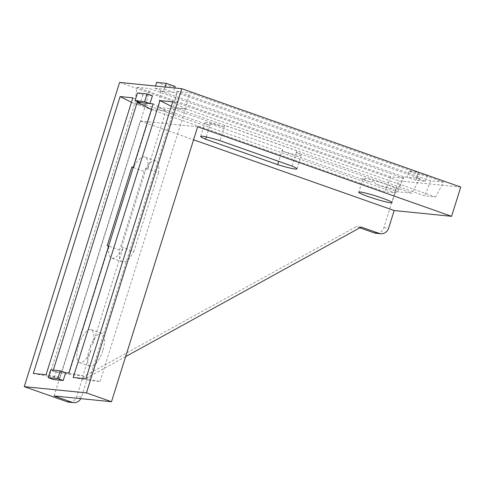 <?xml version="1.0" encoding="UTF-8"?>
<svg xmlns="http://www.w3.org/2000/svg" width="485" height="485" viewBox="0 0 485 485"><rect width="100%" height="100%" fill="white"/><g stroke="black" fill="none" stroke-linecap="round" stroke-linejoin="round"><path stroke-width="0.36" stroke-dasharray="2.42 1.82" d="M373.42 181.323L370.388 182.148A17.436 1.491 17.4 0 1 363.022 178.516A17.436 1.491 17.4 0 1 386.436 184.415A17.436 1.491 17.4 0 1 396.293 188.944A17.436 1.491 17.4 0 1 375.566 183.973L373.42 181.323M206.313 136.946L210.417 123.839L209.496 125.403A20.2 1.728 17.4 0 1 204.931 122.772A20.2 1.728 17.4 0 1 206.598 122.596A20.2 1.728 17.4 0 1 223.652 126.827L224.773 125.282L219.954 140.662M78.552 345.423A17.436 6.651 -70.6 0 0 79.534 362.55A17.436 6.651 -70.6 0 0 91.125 349.606L90.531 346.229L92.896 343.956A17.436 6.651 -70.6 0 0 91.131 329.667A17.436 6.651 -70.6 0 0 78.552 345.423M102.838 350.57A17.436 6.651 109.4 0 1 90.265 366.333A17.436 6.651 109.4 0 1 89.282 349.206A17.436 6.651 109.4 0 1 101.862 333.45A17.436 6.651 109.4 0 1 102.838 350.57M60.17 377.518L145.573 104.99L134.606 103.887L49.203 376.415L60.17 377.518L46.069 374.759M100.037 381.537L185.446 109.004L174.479 107.9L89.07 380.428L100.037 381.537L85.942 378.773M65.633 372.704L56.066 371.74L50.701 369.849M145.87 104.827L395.778 192.963L384.817 191.854L134.909 103.723L145.87 104.827L149.647 88.603L403.575 178.159L395.778 192.963M185.743 108.84L435.651 196.977L424.684 195.867L174.776 107.737L185.743 108.84L189.52 92.617L443.448 182.172L435.651 196.977M175.188 86.494L165.615 85.53L156.673 82.377M418.385 172.26L427.327 175.418L417.761 174.454L408.819 171.302L418.385 172.26L416.554 178.11L425.497 181.269L415.924 180.305L417.761 174.454M174.721 87.973L173.351 92.344L163.785 91.38L165.615 85.53M132.854 97.843L145.573 104.99M131.459 102.293L134.606 103.887M33.313 373.474L49.203 376.415M172.721 101.856L185.446 109.004M171.326 106.306L174.479 107.9M73.186 377.488L89.07 380.428M152.417 95.787L142.845 94.824L137.479 92.932M142.845 94.824L140.401 102.626M108.47 246.507L108.767 246.713L68.767 374.365L52.877 371.419L56.066 371.74L53.623 379.543M68.821 373.026L82.923 375.79L91.125 349.606M68.767 374.365L82.923 375.79M151.417 109.477L151.726 109.634L133.727 167.076L133.369 167.064M92.896 343.956L122.923 248.144L121.602 247.071L133.915 251.412A20.2 7.705 109.4 0 1 122.462 261.942A20.2 7.705 109.4 0 1 119.559 249.969L144.19 171.375A20.2 7.705 109.4 0 1 155.643 160.844A20.2 7.705 109.4 0 1 158.546 172.818L146.234 168.477L147.883 168.501L165.882 111.059L151.726 109.634M165.882 111.059L153.157 103.911M403.575 178.159L390.819 176.873L384.817 191.854M390.819 176.873L136.891 87.318L134.909 103.723M136.891 87.318L149.647 88.603M443.448 182.172L430.692 180.887L424.684 195.867M430.692 180.887L176.758 91.332L174.776 107.737M176.758 91.332L189.52 92.617M427.327 175.418L425.497 181.269M415.924 180.305L406.982 177.152L408.819 171.302M209.496 125.403L158.613 107.458L160.596 91.059L163.785 91.38L154.842 88.228L155.527 86.045M154.842 88.228L164.409 89.191L165.094 87.003M164.409 89.191L173.351 92.344L176.54 92.665L172.769 108.882L223.652 126.827M108.767 246.713A20.2 7.705 -70.6 0 0 111.732 258.153A20.2 7.705 -70.6 0 0 122.923 248.144M53.283 370.11L52.877 371.419M147.883 168.501A20.2 7.705 -70.6 0 0 144.912 157.061A20.2 7.705 -70.6 0 0 133.727 167.076M146.234 168.477L121.602 247.071M160.596 91.059L403.793 176.831L419.743 178.431L176.54 92.665M158.613 107.458L172.769 108.882M359.852 227.798L356.402 226.58L82.874 377.003L76.763 396.5A8.203 7.554 -84.3 0 1 68.791 402.144M119.589 82.426L398.549 180.808L383.884 227.61A8.203 7.554 -84.3 0 1 375.911 233.249M460.75 187.071L398.549 180.808M119.559 249.969L108.598 246.101M133.229 167.507L144.19 171.375M158.546 172.818L133.915 251.412M361.192 227.065L356.402 226.58M125.627 356.602L87.664 377.482L82.874 377.003M87.664 377.482L81.547 396.985A8.203 7.554 -84.3 0 1 80.831 398.646M419.743 178.431L411.947 193.236L397.791 191.811L375.566 183.973M292.025 166.076L296.844 150.702L296.687 152.587L411.947 193.236M296.844 150.702L224.773 125.282M403.793 176.831L397.791 191.811M210.417 123.839L282.488 149.259L278.693 161.378M370.388 182.148L282.531 151.162L282.488 149.259M54.071 395.954L140.238 120.989L193.57 139.795M197.656 126.767L140.238 120.989M282.531 151.162A20.2 1.728 -162.6 0 0 301.252 155.224A20.2 1.728 -162.6 0 0 296.687 152.587M383.884 227.61L388.667 228.089M81.547 396.985L76.763 396.5M363.022 178.516L358.742 192.169M79.534 362.55L90.265 366.333M91.131 329.667L101.862 333.45M122.462 261.942L111.732 258.153M155.643 160.844L144.912 157.061M296.972 168.871L301.252 155.224M200.657 136.418L204.931 122.772M396.293 188.944L392.013 202.597"/><path stroke-width="0.73" d="M382.156 198.068A17.436 1.491 -162.6 0 0 358.742 192.169A17.436 1.491 -162.6 0 0 368.6 196.704A17.436 1.491 -162.6 0 0 392.013 202.597A17.436 1.491 -162.6 0 0 382.156 198.068M205.604 139.213A20.2 1.728 17.4 0 1 200.657 136.418A20.2 1.728 17.4 0 1 202.318 136.249A20.2 1.728 17.4 0 1 219.954 140.662L292.025 166.076A20.2 1.728 17.4 0 1 296.972 168.871A20.2 1.728 17.4 0 1 277.669 164.633L205.604 139.213L206.313 136.946M50.701 369.849L48.257 377.651L57.824 378.615L60.267 370.813L50.701 369.849M60.267 370.813L65.633 372.704L68.821 373.026L153.157 103.911L149.968 103.59L152.417 95.787L147.052 93.896L137.479 92.932L135.036 100.734L140.401 102.626L149.968 103.59L144.603 101.698L135.036 100.734M144.603 101.698L147.052 93.896M155.527 86.045L156.673 82.377L166.246 83.341L175.188 86.494L174.721 87.973M120.092 96.557L33.313 373.474L46.069 374.759L132.854 97.843L120.092 96.557L131.459 102.293M159.965 100.571L73.186 377.488L85.942 378.773L172.721 101.856L159.965 100.571L171.326 106.306M57.824 378.615L63.189 380.507L53.623 379.543L48.257 377.651M63.189 380.507L65.633 372.704M140.401 102.626L137.213 102.305L151.417 109.477M165.094 87.003L166.246 83.341M137.213 102.305L53.283 370.11M108.598 246.101L107.252 245.622L108.767 246.713M107.252 245.622L131.878 167.028L133.229 167.507M133.727 167.076L131.878 167.028M193.57 139.795L394.172 210.538L388.667 228.089A8.203 7.554 -84.3 0 1 380.695 233.734L375.911 233.249A8.203 7.554 -84.3 0 1 374.287 232.891L359.852 227.798M80.831 398.646A8.203 7.554 -84.3 0 1 73.575 402.623L68.791 402.144A8.203 7.554 -84.3 0 1 67.166 401.78L24.25 386.642L119.589 82.426L181.784 88.688L460.75 187.071L451.583 216.322L197.656 126.767L111.483 401.732L86.451 392.905L181.784 88.688M24.25 386.642L86.451 392.905M380.695 233.734A8.203 7.554 -84.3 0 1 379.07 233.37L361.192 227.065L125.627 356.602M73.575 402.623A8.203 7.554 -84.3 0 1 71.95 402.259L54.071 395.954L111.483 401.732M394.172 210.538L451.583 216.322M278.693 161.378L277.669 164.633M379.07 233.37L374.287 232.891M71.95 402.259L67.166 401.78"/></g></svg>
